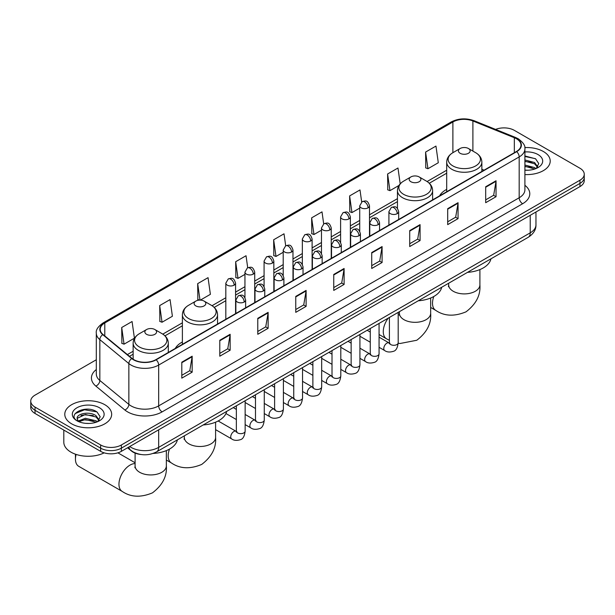 <?xml version="1.0" encoding="UTF-8"?>
<svg xmlns="http://www.w3.org/2000/svg" width="615" height="615" viewBox="0 0 615 615"><rect width="100%" height="100%" fill="white"/><g stroke="black" fill="none" stroke-linecap="round" stroke-linejoin="round"><path stroke-width="0.92" d="M182.386 341.978A25.884 14.945 0 0 0 175.275 348.451M446.698 189.374A25.884 14.945 0 0 0 439.587 195.854M140.743 454.477A14.652 8.456 180 0 1 131.479 451.018L127.551 447.782M96.309 359.76L35.04 395.13A14.652 8.456 0 0 0 30.75 401.111L30.75 407.491A14.652 8.456 0 0 0 35.04 413.472L100.652 451.349A14.652 8.456 0 0 0 121.37 451.349L579.96 186.591A14.652 8.456 0 0 0 584.25 180.61L584.25 177.42A14.652 8.456 0 0 1 579.96 183.401A14.652 8.456 0 0 0 584.25 177.42L584.25 174.23A14.652 8.456 0 0 0 579.96 168.249L514.348 130.365A14.652 8.456 0 0 0 495.613 129.404M30.75 401.111A14.652 8.456 0 0 0 35.04 407.092L100.652 444.968A14.652 8.456 0 0 0 121.37 444.968L121.37 448.158L579.96 183.401L121.37 448.158A14.652 8.456 0 0 1 100.652 448.158A14.652 8.456 0 0 0 121.37 448.158L121.37 451.349M35.04 407.092L35.04 410.282L100.652 448.158L35.04 410.282A14.652 8.456 0 0 1 30.75 404.301A14.652 8.456 0 0 0 35.04 410.282L35.04 413.472M543.352 151.498A23.439 13.53 0 0 0 524.81 147.585A23.439 13.53 0 0 1 543.352 151.498A23.439 13.53 0 0 1 550.217 161.069A23.439 13.53 0 0 0 543.352 151.498M104.796 404.701A23.439 13.53 0 0 0 79.25 401.764A23.439 13.53 0 0 0 64.783 414.272A23.439 13.53 0 0 0 71.648 423.835A23.439 13.53 0 0 0 97.193 426.772A23.439 13.53 0 0 0 111.661 414.272A23.439 13.53 0 0 0 104.796 404.701A23.439 13.53 0 0 0 79.25 401.764A23.439 13.53 0 0 0 64.783 414.272A23.439 13.53 0 0 0 71.648 423.835A23.439 13.53 0 0 0 97.193 426.772A23.439 13.53 0 0 0 111.661 414.272A23.439 13.53 0 0 0 104.796 404.701M516.423 138.736A15.629 9.025 180 0 1 520.997 145.117A15.629 9.025 180 0 1 516.423 151.498L155.903 359.637A15.629 9.025 180 0 1 132.056 358.437L103.043 334.514A15.629 9.025 180 0 1 100.214 329.34A15.629 9.025 180 0 1 104.788 322.96L452.886 121.985A15.629 9.025 180 0 1 472.897 120.978L514.332 137.729A15.629 9.025 180 0 1 516.423 138.736M516.692 138.583A16.021 9.248 0 0 0 514.555 137.545L473.127 120.794A16.021 9.248 0 0 0 452.609 121.832L104.512 322.798A16.021 9.248 0 0 0 102.72 334.645L131.733 358.568A16.021 9.248 0 0 0 156.179 359.798L516.692 151.659A16.021 9.248 0 0 0 516.692 138.583M181.802 362.189L181.802 378.14L192.164 372.16L192.164 356.208L181.802 362.189M181.802 375.311L189.781 370.707L192.118 356.738A3.905 2.252 -120 0 0 192.164 356.208M189.712 370.745L192.164 372.16M219.786 340.264L219.786 356.208L230.148 350.227L230.148 334.283L219.786 340.264M219.786 353.379L227.765 348.774L230.102 334.814A3.905 2.252 -120 0 0 230.148 334.283M227.696 348.813L230.148 350.227M257.777 318.332L257.777 334.283L268.132 328.302L268.132 312.351L257.777 318.332M257.777 331.454L265.749 326.842L268.094 312.881A3.905 2.252 -120 0 0 268.132 312.351M265.68 326.888L268.132 328.302M295.761 296.399L295.761 312.351L306.116 306.37L306.116 290.418L295.761 296.399M295.761 309.522L303.741 304.917L306.078 290.949A3.905 2.252 -120 0 0 306.116 290.418M303.672 304.955L306.116 306.37M485.689 186.745L485.689 202.696L496.044 196.715L496.044 180.764L485.689 186.745M485.689 199.867L493.668 195.263L496.005 181.294A3.905 2.252 -120 0 0 496.044 180.764M493.591 195.301L496.044 196.715M447.697 208.677L447.697 224.629L458.06 218.648L458.06 202.696L447.697 208.677M447.697 221.8L455.677 217.187L458.021 203.227A3.905 2.252 -120 0 0 458.06 202.696M455.607 217.233L458.06 218.648M409.713 230.61L409.713 246.561L420.076 240.58L420.076 224.629L409.713 230.61M409.713 243.732L417.693 239.12L420.03 225.159A3.905 2.252 -120 0 0 420.076 224.629M417.623 239.166L420.076 240.58M371.729 252.542L371.729 268.486L382.092 262.505L382.092 246.561L371.729 252.542M371.729 265.657L379.709 261.052L382.046 247.084A3.905 2.252 -120 0 0 382.092 246.561M379.639 261.091L382.092 262.505M333.745 274.467L333.745 290.418L344.108 284.438L344.108 268.486L333.745 274.467M333.745 287.589L341.725 282.985L344.062 269.016A3.905 2.252 -120 0 0 344.108 268.486M341.656 283.023L344.108 284.438M524.903 174.56A23.439 13.53 0 0 0 550.217 161.069A23.439 13.53 0 0 1 524.903 174.56M121.37 444.968L579.96 180.21A14.652 8.456 0 0 0 584.25 174.23M200.344 300.12L210.384 294.324L208.047 277.657L197.684 283.638L197.853 299.497M159.7 305.57L162.037 322.237L172.4 316.256L170.063 299.59L159.7 305.57L159.869 321.422M121.716 327.503L124.053 344.169L134.416 338.189L132.079 321.522L121.716 327.503L121.885 343.355M323.682 223.845L322.006 211.868L311.644 217.848L311.813 233.7M361.674 201.951L359.99 189.935L349.628 195.916L349.797 211.775M400.196 183.839L397.974 168.003L387.611 173.991L387.781 189.843M425.603 152.059L427.94 168.725L438.295 162.744L435.958 146.078L425.603 152.059L425.765 167.91M247.714 267.717L246.031 255.732L235.676 261.713L235.837 277.565M285.698 245.769L284.015 233.8L273.66 239.781L273.829 255.632M273.66 239.781L275.997 256.447L283.207 252.281M275.997 256.447L273.66 255.571M311.644 217.848L313.981 234.515L321.468 230.187M313.981 234.515L311.644 233.639M349.628 195.916L351.964 212.582L359.729 208.101M351.964 212.582L349.628 211.706M387.611 173.991L389.956 190.65L398.966 185.453M389.956 190.65L387.611 189.781M427.94 168.725L425.603 167.849M235.676 261.713L238.013 278.372L244.947 274.367M238.013 278.372L235.676 277.503M199.537 300.12L197.684 299.428M197.684 283.638L199.998 300.112M162.037 322.237L159.7 321.361M124.053 344.169L121.716 343.293M524.903 170.094L527.816 170.24M524.903 165.028L534.581 167.58L535.873 168.61M524.903 166.296L534.812 169.002M524.903 159.962L534.581 162.514L537.756 166.896M524.903 161.23L534.581 163.782L537.502 167.226M524.903 170.194A15.921 9.194 0 0 0 538.04 167.564A15.921 9.194 0 0 0 538.04 154.573A15.921 9.194 0 0 0 524.903 151.943M536.249 168.456L538.748 163.559L535.588 158.808L524.903 155.964M524.903 156.456L535.373 158.662M524.903 161.514L531.852 162.383M524.903 166.58L531.852 167.449M460.135 153.289A5.858 3.383 0 0 0 468.422 153.289A5.858 3.383 0 0 0 468.422 148.507L475.695 152.712A16.151 9.325 0 0 1 475.695 165.896A16.151 9.325 0 0 1 452.855 165.896A16.151 9.325 0 0 1 452.855 152.712C448.881 155.072 446.828 158.209 446.698 162.122A17.581 10.148 0 0 0 451.848 169.302A17.581 10.148 0 0 0 471.005 171.5A17.581 10.148 0 0 0 481.86 162.122C481.73 158.209 479.677 155.072 475.695 152.712L468.422 148.507A5.858 3.383 0 0 0 460.135 148.507A5.858 3.383 0 0 0 460.135 153.289M467.508 272.36A26.86 15.506 0 0 0 490.939 258.83M410.889 181.725A5.858 3.383 0 0 0 419.176 181.725A5.858 3.383 0 0 0 419.176 176.936L426.456 181.141A16.151 9.325 0 0 1 426.456 194.325A16.151 9.325 0 0 1 403.617 194.325A16.151 9.325 0 0 1 403.609 181.141C399.635 183.501 397.582 186.637 397.451 190.55A17.581 10.148 0 0 0 402.602 197.73A17.581 10.148 0 0 0 421.759 199.929A17.581 10.148 0 0 0 432.614 190.55C432.483 186.637 430.431 183.501 426.456 181.141L419.176 176.936A5.858 3.383 0 0 0 410.889 176.936A5.858 3.383 0 0 0 410.889 181.725M418.262 300.789A26.86 15.506 0 0 0 441.701 287.259M195.824 305.893A5.858 3.383 0 0 0 204.111 305.893A5.858 3.383 0 0 0 204.111 301.104L211.383 305.309A16.151 9.325 0 0 1 211.391 305.309A16.151 9.325 0 0 1 211.383 318.493A16.151 9.325 0 0 1 188.544 318.493A16.151 9.325 0 0 1 188.544 305.309C184.569 307.669 182.517 310.806 182.386 314.719A17.581 10.148 0 0 0 187.537 321.899A17.581 10.148 0 0 0 206.694 324.097A17.581 10.148 0 0 0 217.549 314.719C217.418 310.806 215.365 307.669 211.391 305.309L204.111 301.104A5.858 3.383 0 0 0 195.824 301.104A5.858 3.383 0 0 0 195.824 305.893M203.196 424.957A26.86 15.506 0 0 0 226.635 411.427M76.099 454.416A15.629 9.025 120 0 0 75.445 459.128L75.445 455.138A10.747 6.204 -60 0 1 75.484 454.208M75.445 459.128A15.629 9.025 120 0 0 78.682 466.285L122.193 491.4A15.629 9.025 -60 0 1 119.794 478.877A15.629 9.025 -60 0 1 130.003 465.109A15.629 9.025 -60 0 1 135.1 463.602M146.578 334.322A5.858 3.383 0 0 0 154.865 334.322A5.858 3.383 0 0 0 154.865 329.532L162.145 333.737A16.151 9.325 0 0 1 162.145 346.921A16.151 9.325 0 0 1 139.305 346.921A16.151 9.325 0 0 1 139.305 333.737C135.323 336.098 133.271 339.234 133.14 343.147A17.581 10.148 0 0 0 138.29 350.327A17.581 10.148 0 0 0 157.455 352.526A17.581 10.148 0 0 0 168.302 343.147C168.172 339.234 166.119 336.098 162.145 333.737L154.865 329.532A5.858 3.383 0 0 0 146.578 329.532A5.858 3.383 0 0 0 146.578 334.322M153.12 453.44A26.86 15.506 0 0 0 177.389 439.856M63.806 430.077L63.806 442.177A24.416 14.099 0 0 0 70.956 452.148A24.416 14.099 0 0 0 104.173 452.848M85.577 423.335L89.252 423.443M78.259 420.998L85.362 418.285L96.025 420.775L97.316 421.813M78.912 421.675L85.362 419.553L96.255 422.205M78.366 421.49L77.229 418.815A11.039 6.373 0 0 0 79.004 421.767M99.192 420.091L96.025 415.717C89.398 410.774 75.768 413.818 77.229 418.815L77.183 418.331M77.252 418.969L77.559 418.146L85.362 414.487L96.025 416.978L98.946 420.422M97.693 421.659L100.183 416.762L97.032 412.004C85.862 403.978 66.013 414.556 77.475 421.044L78.043 421.39M99.476 407.768A15.921 9.194 0 0 0 76.96 407.768A15.921 9.194 0 0 0 76.96 420.768A15.921 9.194 0 0 0 99.476 420.768A15.921 9.194 0 0 0 99.476 407.768M75.145 413.603L84.493 409.767L96.816 411.858M80.988 415.463L84.493 414.833L93.288 415.586M80.988 420.529L84.493 419.891L93.288 420.645M129.727 446.528A19.534 11.278 0 0 0 131.041 447.366A19.534 11.278 0 0 0 158.67 447.366L530.23 232.839A19.534 11.278 0 0 0 535.957 224.867C536.096 229.718 533.513 233.861 528.208 237.313L156.641 451.833A9.771 5.643 60 0 0 158.67 447.366L158.67 429.816M530.23 215.296L530.23 232.839A9.771 5.643 60 0 1 528.208 237.313M128.935 446.982A9.771 6.534 129.5 0 0 130.641 450.157L127.674 447.712M579.96 186.591L579.96 180.21M100.652 451.349L100.652 444.968M524.903 185.307A24.416 14.099 180 0 1 522.635 203.734L162.122 411.873A4.882 2.821 60 0 1 158.67 405.892L519.183 197.753A19.534 11.278 0 0 0 524.903 189.781L524.903 148.945A19.534 11.278 180 0 1 519.183 156.917A4.882 2.821 -120 0 0 516.692 151.659M162.122 411.873A24.416 14.099 180 0 1 127.589 411.873A24.416 14.099 180 0 1 124.853 409.99L95.84 386.074A24.416 14.099 180 0 1 96.309 369.53M131.041 405.892A19.534 11.278 0 0 0 158.67 405.892L158.67 365.064A19.534 11.278 180 0 1 128.85 363.557L99.838 339.634A19.534 11.278 180 0 1 96.309 333.169L96.309 373.997A19.534 11.278 0 0 0 99.838 380.47L128.85 404.386A19.534 11.278 0 0 0 131.041 405.892M524.903 148.945C525.556 145.893 523.311 142.496 518.168 138.736L515.601 137.491A4.882 2.291 112 0 0 514.555 137.545M515.601 137.491L474.173 120.74C466.078 117.88 458.398 118.295 451.133 121.985A4.882 2.821 60 0 1 452.609 121.832M104.512 322.798A4.882 2.821 -120 0 0 103.043 322.96C97.97 326.603 95.725 330.001 96.309 333.169M102.72 334.645A4.882 3.267 129.5 0 0 99.838 339.634L99.838 380.47A4.882 3.267 -50.5 0 1 95.84 386.074M474.173 120.74A4.882 2.291 112 0 0 473.127 120.794M131.733 358.568A4.882 3.267 129.5 0 0 128.85 363.557L128.85 404.386A4.882 3.267 -50.5 0 1 124.853 409.99M156.179 359.798A4.882 2.821 60 0 1 158.67 365.064L519.183 156.917L519.183 197.753A4.882 2.821 60 0 0 522.635 203.734M104.788 322.96L104.788 335.959M514.332 137.729L514.332 152.704M472.897 120.978L472.897 151.09M484.09 170.163L481.86 169.256M452.886 121.985L452.886 152.689M446.698 170.224L427.102 181.533M397.451 198.653L369.5 214.789M359.729 220.431L350.365 225.836M340.602 231.471L331.239 236.883M321.468 242.518L312.105 247.922M302.342 253.565L292.978 258.969M283.207 264.611L273.844 270.016M264.081 275.658L254.718 281.063M244.947 286.698L235.583 292.102M225.82 297.745L212.037 305.701M182.386 322.821L162.791 334.13M133.14 351.25L127.374 354.578M333.745 274.974L344.062 269.016M371.729 253.042L382.046 247.084M409.713 231.117L420.03 225.159M447.697 209.185L458.021 203.227M485.689 187.252L496.005 181.294M295.761 296.907L306.078 290.949M257.777 318.839L268.094 312.881M219.786 340.764L230.102 334.814M181.802 362.696L192.118 356.738M479.9 269.578L479.9 284.876A15.629 9.025 180 0 1 475.326 291.256A15.629 9.025 180 0 1 453.224 291.256A15.629 9.025 180 0 1 448.65 284.876L448.443 286.721M479.9 284.876C480.707 295.154 476.087 304.141 466.024 311.828C454.339 316.694 444.245 316.21 435.743 310.375A15.629 9.025 -60 0 1 433.798 296.492M430.661 298.006L430.661 313.312A15.629 9.025 180 0 1 426.08 319.685A15.629 9.025 180 0 1 403.986 319.685A15.629 9.025 180 0 1 399.404 313.312L399.204 315.149M389.403 340.333L386.497 338.804A15.629 9.025 -60 0 1 388.234 318.132M215.596 422.174L215.596 437.473A15.629 9.025 180 0 1 211.014 443.853A15.629 9.025 180 0 1 188.92 443.853A15.629 9.025 180 0 1 184.339 437.473L184.131 439.318M215.596 437.473C216.403 447.751 211.775 456.737 201.712 464.425C190.027 469.291 179.934 468.815 171.431 462.972A15.629 9.025 -60 0 1 169.486 449.088M166.35 450.603L166.35 465.909A15.629 9.025 180 0 1 161.776 472.289A15.629 9.025 180 0 1 139.674 472.289A15.629 9.025 180 0 1 135.1 465.909L134.893 467.746M397.252 213.643A4.882 2.821 0 0 0 398.681 211.645C396.698 205.387 394.769 206.632 391.355 207.416A4.882 2.821 60 0 1 393.792 207.662A4.882 2.821 -120 0 1 397.252 213.643A4.882 2.821 0 0 1 390.341 213.643A4.882 2.821 0 0 1 388.911 211.645L391.355 207.416M379.063 347.298L384.69 350.55A4.397 2.537 -60 0 1 384.021 347.029A4.397 2.537 -60 0 1 386.889 343.155A4.397 2.537 -60 0 1 387.081 343.047A4.397 2.537 -60 0 1 389.087 342.939L379.063 337.151M389.656 343.378L389.257 343.708L389.403 342.755A4.397 2.537 -0 0 0 390.686 344.546A4.397 2.537 -0 0 0 396.706 344.661A4.397 2.537 -0 0 0 398.189 342.755C397.59 347.859 396.006 350.711 393.446 351.311C389.779 352.426 386.858 352.172 384.69 350.55M378.117 224.69A4.882 2.821 0 0 0 379.547 222.692C377.564 216.426 375.642 217.679 372.221 218.463A4.882 2.821 60 0 1 374.666 218.709A4.882 2.821 -120 0 1 378.117 224.69A4.882 2.821 0 0 1 371.214 224.69A4.882 2.821 0 0 1 369.784 222.692L372.221 218.463M359.929 358.345L365.564 361.597A4.397 2.537 -60 0 1 364.887 358.076A4.397 2.537 -60 0 1 367.762 354.202A4.397 2.537 -60 0 1 367.954 354.094A4.397 2.537 -60 0 1 369.953 353.979L359.929 348.19M370.522 354.425L370.13 354.747L370.268 353.802A4.397 2.537 -0 0 0 371.56 355.593A4.397 2.537 -0 0 0 377.572 355.701A4.397 2.537 -0 0 0 379.063 353.802C378.456 358.906 376.88 361.758 374.32 362.35C370.645 363.473 367.724 363.219 365.564 361.597M358.991 235.73A4.882 2.821 0 0 0 360.421 233.738C358.437 227.473 356.508 228.719 353.095 229.51A4.882 2.821 60 0 1 355.532 229.749A4.882 2.821 -120 0 1 358.991 235.73A4.882 2.821 0 0 1 352.08 235.73A4.882 2.821 0 0 1 350.65 233.738L353.095 229.51M340.802 369.384L346.43 372.636A4.397 2.537 -60 0 1 345.753 369.115A4.397 2.537 -60 0 1 348.628 365.241A4.397 2.537 -60 0 1 348.82 365.141A4.397 2.537 -60 0 1 350.827 365.026L340.802 359.237M351.388 365.471L350.996 365.794L351.142 364.849A4.397 2.537 -0 0 0 352.426 366.64A4.397 2.537 -0 0 0 358.437 366.748A4.397 2.537 -0 0 0 359.929 364.849C359.329 369.946 357.746 372.798 355.186 373.397C351.511 374.512 348.597 374.258 346.43 372.636M339.857 246.776A4.882 2.821 0 0 0 341.287 244.785C339.303 238.52 337.381 239.765 333.96 240.557A4.882 2.821 60 0 1 336.405 240.796A4.882 2.821 -120 0 1 339.857 246.776A4.882 2.821 0 0 1 332.953 246.776A4.882 2.821 0 0 1 331.523 244.785L333.96 240.557M321.668 380.431L327.303 383.683A4.397 2.537 -60 0 1 326.627 380.162A4.397 2.537 -60 0 1 329.494 376.288A4.397 2.537 -60 0 1 329.694 376.18A4.397 2.537 -60 0 1 331.693 376.072L321.668 370.284M332.261 376.518L331.869 376.841L332.008 375.888A4.397 2.537 -0 0 0 333.299 377.687A4.397 2.537 -0 0 0 339.311 377.795A4.397 2.537 -0 0 0 340.802 375.888C340.195 380.993 338.619 383.845 336.059 384.444C332.384 385.559 329.463 385.305 327.303 383.683M320.723 257.823A4.882 2.821 0 0 0 322.152 255.825C320.177 249.567 318.247 250.812 314.834 251.596A4.882 2.821 60 0 1 317.271 251.843A4.882 2.821 -120 0 1 320.723 257.823A4.882 2.821 0 0 1 313.819 257.823A4.882 2.821 0 0 1 312.389 255.825L314.834 251.596M302.534 391.478L308.169 394.73A4.397 2.537 -60 0 1 307.492 391.209A4.397 2.537 -60 0 1 310.367 387.335A4.397 2.537 -60 0 1 310.56 387.227A4.397 2.537 -60 0 1 312.566 387.119L302.534 381.331M313.127 387.558L312.735 387.888L312.874 386.935A4.397 2.537 -0 0 0 314.165 388.734A4.397 2.537 -0 0 0 320.177 388.841A4.397 2.537 -0 0 0 321.668 386.935C321.068 392.039 319.485 394.892 316.925 395.491C313.25 396.606 310.337 396.352 308.169 394.73M301.596 268.87A4.882 2.821 0 0 0 303.026 266.872C301.043 260.606 299.121 261.859 295.7 262.643A4.882 2.821 60 0 1 298.144 262.889A4.882 2.821 -120 0 1 301.596 268.87A4.882 2.821 0 0 1 294.685 268.87A4.882 2.821 0 0 1 293.255 266.872L295.7 262.643M283.407 402.525L289.035 405.777A4.397 2.537 -60 0 1 288.366 402.256A4.397 2.537 -60 0 1 291.233 398.382A4.397 2.537 -60 0 1 291.433 398.274A4.397 2.537 -60 0 1 293.432 398.159L283.407 392.37M294.001 398.605L293.609 398.927L293.747 397.982A4.397 2.537 -0 0 0 295.031 399.773A4.397 2.537 -0 0 0 301.05 399.881A4.397 2.537 -0 0 0 302.534 397.982C301.934 403.086 300.351 405.938 297.798 406.53C294.124 407.653 291.203 407.399 289.035 405.777M282.462 279.91A4.882 2.821 0 0 0 283.892 277.918C281.916 271.653 279.986 272.899 276.565 273.69A4.882 2.821 60 0 1 279.01 273.929A4.882 2.821 -120 0 1 282.462 279.91A4.882 2.821 0 0 1 275.558 279.91A4.882 2.821 0 0 1 274.129 277.918L276.565 273.69M264.273 413.572L269.908 416.816A4.397 2.537 -60 0 1 269.232 413.295A4.397 2.537 -60 0 1 272.107 409.421A4.397 2.537 -60 0 1 272.299 409.321A4.397 2.537 -60 0 1 274.305 409.206L264.273 403.417M274.867 409.651L274.475 409.974L274.613 409.029A4.397 2.537 -0 0 0 275.904 410.82A4.397 2.537 -0 0 0 281.916 410.928A4.397 2.537 -0 0 0 283.407 409.029C282.8 414.133 281.224 416.978 278.664 417.577C274.99 418.692 272.076 418.446 269.908 416.816M263.335 290.957A4.882 2.821 0 0 0 264.765 288.965C262.782 282.7 260.852 283.946 257.439 284.737A4.882 2.821 60 0 1 259.884 284.976A4.882 2.821 -120 0 1 263.335 290.957A4.882 2.821 0 0 1 256.424 290.957A4.882 2.821 0 0 1 254.994 288.965L257.439 284.737M245.147 424.611L250.774 427.863A4.397 2.537 -60 0 1 250.105 424.342A4.397 2.537 -60 0 1 252.973 420.468A4.397 2.537 -60 0 1 253.172 420.368A4.397 2.537 -60 0 1 255.171 420.253L245.147 414.464M255.74 420.698L255.34 421.021L255.486 420.068A4.397 2.537 -0 0 0 256.77 421.867A4.397 2.537 -0 0 0 262.789 421.975A4.397 2.537 -0 0 0 264.273 420.068C263.674 425.173 262.09 428.025 259.53 428.624C255.863 429.739 252.942 429.485 250.774 427.863M244.201 302.003A4.882 2.821 0 0 0 245.631 300.012C243.648 293.747 241.726 294.992 238.305 295.777A4.882 2.821 60 0 1 240.749 296.023A4.882 2.821 -120 0 1 244.201 302.003A4.882 2.821 0 0 1 237.298 302.003A4.882 2.821 0 0 1 235.868 300.012L238.305 295.777M215.596 429.647L231.647 438.91A4.397 2.537 -60 0 1 230.971 435.389A4.397 2.537 -60 0 1 233.846 431.515A4.397 2.537 -60 0 1 234.038 431.407A4.397 2.537 -60 0 1 236.037 431.3L218.156 420.975M236.606 431.738L236.214 432.068L236.352 431.115A4.397 2.537 -0 0 0 237.644 432.914A4.397 2.537 -0 0 0 243.655 433.022A4.397 2.537 -0 0 0 245.147 431.115C244.539 436.22 242.963 439.072 240.404 439.671C236.729 440.786 233.808 440.532 231.647 438.91M368.07 207.839A4.882 2.821 0 0 0 369.5 205.848C367.516 199.583 365.594 200.828 362.174 201.62A4.882 2.821 60 0 1 364.618 201.858A4.882 2.821 -120 0 1 368.07 207.839A4.882 2.821 0 0 1 361.166 207.839A4.882 2.821 0 0 1 359.729 205.848L362.174 201.62M348.936 218.886A4.882 2.821 0 0 0 350.365 216.895C348.39 210.63 346.46 211.875 343.047 212.659A4.882 2.821 60 0 1 345.484 212.905A4.882 2.821 -120 0 1 348.936 218.886A4.882 2.821 0 0 1 342.032 218.886A4.882 2.821 0 0 1 340.602 216.895L343.047 212.659M329.809 229.933A4.882 2.821 0 0 0 331.239 227.934C329.256 221.669 327.334 222.922 323.913 223.706A4.882 2.821 60 0 1 326.357 223.952A4.882 2.821 -120 0 1 329.809 229.933A4.882 2.821 0 0 1 322.898 229.933A4.882 2.821 0 0 1 321.468 227.934L323.913 223.706M310.675 240.972A4.882 2.821 0 0 0 312.105 238.981C310.129 232.716 308.2 233.961 304.779 234.753A4.882 2.821 60 0 1 307.223 234.992A4.882 2.821 -120 0 1 310.675 240.972A4.882 2.821 0 0 1 303.772 240.972A4.882 2.821 0 0 1 302.342 238.981L304.779 234.753M291.548 252.019A4.882 2.821 0 0 0 292.978 250.028C290.995 243.763 289.065 245.008 285.652 245.8A4.882 2.821 60 0 1 288.097 246.038A4.882 2.821 -120 0 1 291.548 252.019A4.882 2.821 0 0 1 284.637 252.019A4.882 2.821 0 0 1 283.207 250.028L285.652 245.8M272.414 263.066A4.882 2.821 0 0 0 273.844 261.075C271.861 254.81 269.939 256.055 266.518 256.839A4.882 2.821 60 0 1 268.963 257.085A4.882 2.821 -120 0 1 272.414 263.066A4.882 2.821 0 0 1 265.511 263.066A4.882 2.821 0 0 1 264.081 261.075L266.518 256.839M253.288 274.113A4.882 2.821 0 0 0 254.718 272.114C252.734 265.849 250.805 267.102 247.391 267.886A4.882 2.821 60 0 1 249.828 268.132A4.882 2.821 -120 0 1 253.288 274.113A4.882 2.821 0 0 1 246.377 274.113A4.882 2.821 0 0 1 244.947 272.114L247.391 267.886M234.154 285.152A4.882 2.821 0 0 0 235.583 283.161C233.6 276.896 231.678 278.149 228.257 278.933A4.882 2.821 60 0 1 230.702 279.172A4.882 2.821 -120 0 1 234.154 285.152A4.882 2.821 0 0 1 227.25 285.152A4.882 2.821 0 0 1 225.82 283.161L228.257 278.933M156.641 451.833C148.784 455.784 140.927 455.784 133.063 451.833L130.641 450.157M535.957 224.867L535.957 211.99M451.133 121.985L103.043 322.96M446.698 173.192L429.293 183.247M397.451 201.628L369.5 217.764M359.729 223.399L350.365 228.811M340.602 234.446L331.239 239.85M321.468 245.493L312.105 250.897M302.342 256.54L292.978 261.944M283.207 267.579L273.844 272.991M264.081 278.626L254.718 284.03M244.947 289.673L235.583 295.077M225.82 300.72L214.22 307.408M182.386 325.789L164.981 335.844M133.14 354.225L129.496 356.331M435.743 310.375L430.661 307.439M481.86 171.454L481.86 162.122M446.698 191.749L446.698 162.122M460.135 148.507L452.855 152.712M448.65 283.246L448.65 284.876M430.661 313.312C431.469 323.59 426.841 332.569 416.778 340.256L400.042 343.508L398.182 343.224M386.497 338.804L379.063 334.506M370.268 329.432L369.461 328.964M432.614 199.883L432.614 190.55M397.451 208.408L397.451 190.55M410.889 176.936L403.609 181.141M399.404 311.674L399.404 313.312M171.431 462.972L166.35 460.035M217.549 324.051L217.549 314.719M182.386 344.354L182.386 314.719M195.824 301.104L188.544 305.309M184.339 435.843L184.339 437.473M166.35 465.909C167.157 476.187 162.529 485.166 152.466 492.853C140.781 497.727 130.695 497.243 122.193 491.4M168.302 352.48L168.302 343.147M133.14 359.237L133.14 343.147M146.578 329.532L139.305 333.737M135.1 462.764L117.903 452.832M135.1 453.101L135.1 465.909M389.979 343.285L389.087 342.939M398.189 312.382L398.189 342.755M398.681 219.478L398.681 211.645M370.268 342.224L359.929 336.251M389.403 317.455L389.403 342.755M388.911 225.113L388.911 211.645M370.268 332.069L367.178 330.286M370.845 354.332L369.953 353.979M379.063 323.421L379.063 353.802M379.547 230.517L379.547 222.692M351.142 353.271L340.802 347.298M370.268 328.502L370.268 353.802M369.784 236.16L369.784 222.692M351.142 343.116L348.044 341.333M351.719 365.379L350.827 365.026M359.929 334.468L359.929 364.849M360.421 241.564L360.421 233.738M332.008 364.311L321.668 358.345M351.142 339.542L351.142 364.849M350.65 247.207L350.65 233.738M332.008 354.163L328.91 352.38M332.584 376.426L331.693 376.072M340.802 345.515L340.802 375.888M341.287 252.611L341.287 244.785M312.874 375.358L302.534 369.384M332.008 350.588L332.008 375.888M331.523 258.246L331.523 244.785M312.874 365.21L309.783 363.419M313.458 387.473L312.566 387.119M321.668 356.562L321.668 386.935M322.152 263.658L322.152 255.825M293.747 386.404L283.407 380.431M312.874 361.635L312.874 386.935M312.389 269.293L312.389 255.825M293.747 376.249L290.649 374.466M294.324 398.512L293.432 398.159M302.534 367.601L302.534 397.982M303.026 274.697L303.026 266.872M274.613 397.451L264.273 391.478M293.747 372.682L293.747 397.982M293.255 280.34L293.255 266.872M274.613 387.296L271.522 385.513M275.197 409.559L274.305 409.206M283.407 378.648L283.407 409.029M283.892 285.744L283.892 277.918M255.486 408.491L245.147 402.525M274.613 383.722L274.613 409.029M274.129 291.387L274.129 277.918M255.486 398.343L252.388 396.56M256.063 420.606L255.171 420.253M264.273 389.695L264.273 420.068M264.765 296.791L264.765 288.965M236.352 419.538L225.936 413.526M255.486 394.769L255.486 420.068M254.994 302.426L254.994 288.965M236.352 409.39L233.262 407.599M236.936 431.653L236.037 431.3M245.147 400.742L245.147 431.115M245.631 307.838L245.631 300.012M236.352 405.815L236.352 431.115M235.868 313.473L235.868 300.012M369.5 236.321L369.5 205.848M359.729 231.24L359.729 205.848M350.365 247.368L350.365 216.895M340.602 242.287L340.602 216.895M331.239 258.415L331.239 227.934M321.468 253.334L321.468 227.934M312.105 269.455L312.105 238.981M302.342 264.381L302.342 238.981M292.978 280.502L292.978 250.028M283.207 275.42L283.207 250.028M273.844 291.548L273.844 261.075M264.081 286.467L264.081 261.075M254.718 302.595L254.718 272.114M244.947 297.514L244.947 272.114M235.583 313.635L235.583 283.161M225.82 319.277L225.82 283.161"/></g></svg>
